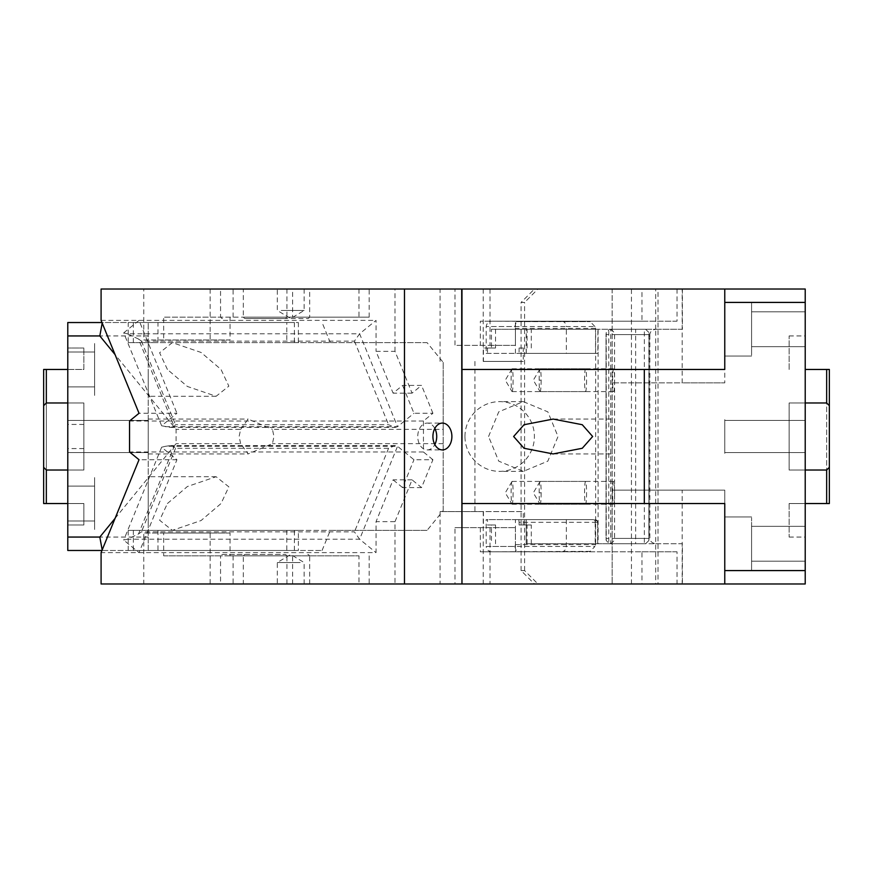 <?xml version="1.0" encoding="UTF-8"?>
<svg xmlns="http://www.w3.org/2000/svg" width="873" height="873" viewBox="0 0 873 873"><rect width="100%" height="100%" fill="white"/><g stroke="black" fill="none" stroke-linecap="round" stroke-linejoin="round"><path stroke-width="0.65" stroke-dasharray="4.37 3.27" d="M789.127 503.535L789.127 537.059L789.127 503.535L829.35 503.535L829.35 369.465L805.212 369.465C805.212 326.218 805.212 326.218 805.212 369.465C805.212 326.218 805.212 326.218 805.212 369.465L805.212 503.535L789.127 503.535M826.666 503.535L826.666 369.465M826.666 470.023L789.127 470.023L789.127 402.977L789.127 470.023L789.127 436.5L789.127 470.023L826.666 470.023L829.35 467.339L829.35 405.661L829.35 467.339L826.666 470.023L826.666 402.977L829.35 405.661L826.666 402.977L805.212 402.977L805.212 470.023L805.212 402.977L826.666 402.977L789.127 402.977L805.212 402.977L789.127 402.977L789.127 470.023L805.212 470.023L805.212 436.5L805.212 470.023L826.666 470.023L829.35 467.339L829.35 405.661L826.666 402.977M805.212 503.535C805.212 546.782 805.212 546.782 805.212 503.535C805.212 546.782 805.212 546.782 805.212 503.535L805.212 369.465M534.451 289.018L537.954 289.018L524.597 302.418L521.094 302.418L534.451 289.018L612.148 289.018L612.148 583.982L612.148 490.135L724.765 490.135L724.765 583.982L805.212 583.982L805.212 302.418L724.765 302.418L724.765 356.053L724.765 289.018L682.184 289.018L682.184 382.865L724.765 382.865L612.148 382.865L682.184 382.865M461.97 369.465L724.765 369.465L724.765 289.018L805.212 289.018L805.212 302.418M805.212 436.5L805.212 420.415L805.212 436.5M805.212 329.241L805.212 311.803L805.212 329.241M805.212 543.759L805.212 561.197L805.212 543.759M829.35 467.339L829.35 405.661M805.212 470.023L789.127 470.023L789.127 402.977L789.127 436.5L789.127 402.977L805.212 402.977M454.975 527.674L515.408 527.674L454.975 527.674L454.975 583.982L682.402 583.982L655.688 583.982L655.688 543.759L609.54 543.759L606.244 540.562L606.037 539.143L606.037 333.857L606.091 538.401L649.872 538.401L649.872 334.599L606.091 334.599L606.244 332.438L609.54 329.241L655.688 329.241C651.989 329.95 650.047 331.74 649.872 334.599M490.026 527.674L490.026 583.982M515.408 527.674L515.408 551.812L677.022 551.812L677.022 583.982M480.346 527.674L480.346 551.812L515.408 551.812M537.954 583.982L534.451 583.982L521.094 570.582L524.597 570.582L537.954 583.982L641.971 583.982L641.971 551.812L480.346 551.812M641.971 583.982L454.975 583.982M641.971 551.812L677.022 551.812M724.765 436.5L724.765 420.415L724.765 436.5C724.765 458.991 724.765 458.991 724.765 436.5C724.765 458.991 724.765 458.991 724.765 436.5C724.765 414.009 724.765 414.009 724.765 436.5C724.765 414.009 724.765 414.009 724.765 436.5L724.765 420.415L724.765 436.5C724.765 458.991 724.765 458.991 724.765 436.5C724.765 458.991 724.765 458.991 724.765 436.5C724.765 414.009 724.765 414.009 724.765 436.5C724.765 414.009 724.765 414.009 724.765 436.5M612.148 436.5L612.148 453.927L612.148 436.5M751.588 329.241L751.588 311.803L751.588 329.241C751.588 363.834 751.588 363.834 751.588 329.241C751.588 363.834 751.588 363.834 751.588 329.241C751.588 294.648 751.588 294.648 751.588 329.241C751.588 294.648 751.588 294.648 751.588 329.241L751.588 311.803L751.588 329.241C751.588 363.834 751.588 363.834 751.588 329.241C751.588 363.834 751.588 363.834 751.588 329.241C751.588 294.648 751.588 294.648 751.588 329.241C751.588 294.648 751.588 294.648 751.588 329.241M724.765 289.018L724.765 382.865L724.765 302.418L751.588 302.418L724.765 302.418M682.184 289.018L612.148 289.018L612.148 490.135L724.765 490.135L724.765 583.982L682.184 583.982L682.184 490.135M751.588 543.759L751.588 570.582L751.588 543.759C751.588 509.166 751.588 509.166 751.588 543.759C751.588 509.166 751.588 509.166 751.588 543.759L751.588 570.582L751.588 543.759C751.588 566.25 751.588 566.25 751.588 543.759C751.588 566.25 751.588 566.25 751.588 543.759C751.588 521.279 751.588 521.279 751.588 543.759C751.588 521.279 751.588 521.279 751.588 543.759M724.765 543.759L724.765 570.582L724.765 543.759M534.451 583.982L682.184 583.982M805.212 570.582L724.765 570.582M521.094 570.582L521.094 302.418M524.597 570.582L524.597 302.418M631.452 583.982L631.452 289.018L641.971 289.018L454.975 289.018L682.402 289.018L461.97 289.018L461.97 583.982L658.024 583.982L658.024 289.018M537.954 289.018L631.452 289.018M461.97 503.535L724.765 503.535L724.765 583.982M724.765 329.241L724.765 356.053L724.765 329.241M682.402 289.018L682.402 329.241L655.688 329.241L655.688 543.759C651.989 543.05 650.047 541.26 649.872 538.401M609.54 543.759L610.762 543.759L610.762 329.241L609.54 329.241M655.688 583.982L658.024 583.982M655.688 329.241L655.688 289.018M655.688 543.759L682.402 543.759L682.402 583.982M610.762 543.759L682.402 543.759M682.402 329.241L635.653 329.241L635.653 543.759M635.653 329.241L610.762 329.241M490.026 289.018L490.026 345.326L454.975 345.326L454.975 289.018M480.346 345.326L515.408 345.326L515.408 321.188L480.346 321.188L480.346 345.326L454.975 345.326M490.026 345.326L515.408 345.326M677.022 289.018L677.022 321.188L641.971 321.188L641.971 289.018M641.971 321.188L480.346 321.188M677.022 321.188L515.408 321.188M789.127 369.465L789.127 335.941L789.127 369.465M286.802 322.53L294.387 322.53L294.387 342.642L286.802 342.642L286.802 322.53L128.222 322.53L298.38 322.53L67.788 322.53L67.788 550.47L148.235 550.47L148.235 322.53L148.235 550.47L298.38 550.47L128.222 550.47L322.082 550.47L101.977 550.47M67.788 436.5L67.788 420.415L67.788 436.5M67.788 369.465L83.873 369.465L83.873 348.011L83.873 369.465L67.788 369.465L67.788 352.026L67.788 520.974L67.788 348.011L67.788 369.465L46.334 369.465L46.334 503.535L67.788 503.535L67.788 524.989L67.788 503.535L83.873 503.535L83.873 524.989L67.788 524.989L83.873 524.989L83.873 503.535L67.788 503.535M67.788 335.941L148.235 335.941M294.387 322.53L102.283 322.53M115.072 518.376L176.095 443.637L176.095 429.363L115.072 354.624M67.788 537.059L148.235 537.059M148.235 436.5L148.235 452.585L148.235 436.5C148.235 458.991 148.235 458.991 148.235 436.5C148.235 458.991 148.235 458.991 148.235 436.5C148.235 414.009 148.235 414.009 148.235 436.5C148.235 414.009 148.235 414.009 148.235 436.5M94.6 369.465L94.6 352.026L94.6 369.465C94.6 404.057 94.6 404.057 94.6 369.465C94.6 404.057 94.6 404.057 94.6 369.465C94.6 334.872 94.6 334.872 94.6 369.465C94.6 334.872 94.6 334.872 94.6 369.465C94.6 404.057 94.6 404.057 94.6 369.465C94.6 404.057 94.6 404.057 94.6 369.465C94.6 334.872 94.6 334.872 94.6 369.465C94.6 334.872 94.6 334.872 94.6 369.465M94.6 503.535L94.6 520.974L94.6 503.535C94.6 538.128 94.6 538.128 94.6 503.535C94.6 538.128 94.6 538.128 94.6 503.535C94.6 468.943 94.6 468.943 94.6 503.535C94.6 468.943 94.6 468.943 94.6 503.535C94.6 538.128 94.6 538.128 94.6 503.535C94.6 538.128 94.6 538.128 94.6 503.535C94.6 468.943 94.6 468.943 94.6 503.535C94.6 468.943 94.6 468.943 94.6 503.535M46.334 470.023L83.873 470.023L83.873 402.977L83.873 470.023L67.788 470.023L83.873 470.023L83.873 402.977L46.334 402.977L46.334 470.023L43.65 467.339L43.65 405.661L43.65 467.339M83.873 402.977L67.788 402.977L83.873 402.977L83.873 470.023M83.873 348.011L67.788 348.011L83.873 348.011M148.235 499.029L148.235 476.723L148.235 499.029M148.235 527.674L148.235 503.535L148.235 527.674M148.235 364.947L148.235 342.642L148.235 364.947M148.235 393.592L148.235 369.465L148.235 393.592M294.387 342.642L427.083 342.642L443.2 362.393L443.2 429.363L272.441 429.363L273.969 436.5L272.441 443.637L248.139 453.927L240.642 443.637L176.095 443.637M330.3 342.642L322.082 322.53M240.642 443.637L239.115 436.5L240.642 429.363L176.095 429.363M240.642 429.363L248.139 419.073L272.441 429.363M167.409 369.465L159.606 352.768L172.33 342.642L201.074 352.452L221.044 369.465L228.846 386.15L216.122 396.277L187.379 386.466L167.409 369.465M286.802 342.642L157.98 342.642L157.98 322.53M298.38 322.53L298.38 342.642L128.222 342.642L128.222 322.53M128.222 342.642L157.98 342.642M427.083 342.642L298.38 342.642M443.2 362.393L443.2 510.607L427.083 530.358L298.38 530.358L298.38 550.47M322.082 550.47L330.3 530.358L427.083 530.358M443.2 429.363L443.2 510.607M443.2 443.637L272.441 443.637M167.409 503.535L187.389 486.523L216.122 476.723L228.846 486.85L221.044 503.535L201.063 520.548L172.33 530.358L159.606 520.232L167.409 503.535M128.222 550.47L128.222 530.358L330.3 530.358M128.222 530.358L298.38 530.358M46.334 369.465L43.65 369.465L43.65 503.535L46.334 503.535M43.65 405.661L46.334 402.977M488.564 436.5L498.734 411.849L523.287 401.635L547.84 411.849L558.011 436.5L547.84 461.151L523.287 471.365L498.734 461.151L488.564 436.5M464.96 436.5A34.865 34.724 -90 0 1 499.683 401.635A34.865 34.724 -90 0 1 534.407 436.5A34.865 34.724 -90 0 1 499.683 471.365A34.865 34.724 -90 0 1 464.96 436.5M645.573 543.759L648.868 540.562L648.868 332.438L649.021 334.599L614.581 334.599C614.155 331.522 612.213 329.743 608.776 329.241L608.776 543.759L645.573 543.759L644.35 543.759L644.35 329.241L645.573 329.241L491.455 329.241L491.455 348.011L483.435 348.011L483.435 361.411L523.287 361.411L523.287 348.011L519.086 348.011L519.086 353.369L597.885 353.369L486.196 353.369L486.196 326.557C486.73 323.141 488.673 321.351 492.001 321.188L590.181 321.646L516.401 321.646L514.819 326.557L486.196 326.557L566.337 326.557L566.337 329.241L491.455 329.241M648.868 332.438L645.573 329.241M526.266 519.631L566.337 519.631L526.266 519.631L526.19 543.759L644.35 543.759M526.266 543.759L608.776 543.759C612.213 543.257 614.155 541.478 614.581 538.401L649.021 538.401L649.076 539.143L649.076 333.857L648.868 540.562M527.096 543.759L527.096 524.989L531.297 524.989L523.287 524.989L523.287 511.589L483.216 511.589L483.216 583.982L440.079 583.982L440.079 511.589L483.216 511.589M531.297 543.759L531.297 524.989M461.97 289.018L143.761 289.018L220.553 289.018L220.553 317.172L163.666 317.172L163.666 339.968L230.036 339.968L230.036 317.172L286.671 317.172A2.684 1.899 -90 0 1 285.024 318.514L307.776 318.514A2.684 1.899 -90 0 0 309.424 317.172L286.671 317.172M101.093 289.018L220.553 289.018M300.192 289.018L277.308 289.018L300.192 289.018M292.608 289.018L233.102 289.018L292.608 289.018L292.608 317.172L243.305 317.172L243.305 289.018M309.675 289.018L369.181 289.018L309.675 289.018L309.675 317.172L369.181 317.172L309.675 317.172M566.337 353.369L526.19 353.369L566.337 353.369L566.337 329.241L597.885 329.241L597.885 353.369M644.35 329.241L597.885 329.241M566.337 519.631L566.337 546.443C565.879 549.859 564.253 551.649 561.459 551.812L492.001 551.812L590.181 551.354L594.96 546.443L486.196 546.443L486.196 519.631L487.527 519.631L487.527 524.989L495.548 524.989L495.548 543.759M598.092 329.241L598.092 543.759M595.637 543.759L595.637 329.241M163.666 339.968L143.761 339.968L143.761 289.018M210.131 289.018L210.131 339.968L230.036 339.968M143.761 339.968L210.131 339.968M286.922 289.018L286.922 317.172M358.978 289.018L358.978 317.172M526.266 353.369L526.266 329.241M561.459 321.188C564.253 321.351 565.879 323.141 566.337 326.557L594.96 326.557L595.55 328.379L595.55 353.369M495.548 524.989L491.455 524.989L491.455 543.759M487.527 524.989L491.455 524.989M492.001 551.812C488.673 551.649 486.73 549.859 486.196 546.443L514.819 546.443L515.408 544.621L515.408 519.631L486.196 519.631M230.036 317.172L163.666 317.172M594.96 326.557L590.181 321.646M595.55 328.379L515.408 328.379L514.819 326.557M514.819 546.443L516.401 551.354M515.408 544.621L595.55 544.621L594.96 546.443M590.181 551.354L561.459 551.812M516.401 321.646L587.715 321.188M518.256 321.188L492.001 321.188M587.715 551.812L518.256 551.812M595.55 544.621L595.55 522.305A2.684 2.674 90 0 0 592.876 519.631L515.408 519.631M592.876 519.631L487.527 519.631M101.093 583.982L220.553 583.982L220.553 555.828L309.424 555.828L230.036 555.828L230.036 533.032L210.131 533.032L210.131 583.982L395 583.982L395 521.65L376.045 521.65L376.045 552.62L101.093 552.62M286.922 583.982L286.922 555.828M286.671 555.828A2.684 1.899 90 0 0 285.024 554.486L222.451 554.486A2.684 1.899 90 0 0 220.804 555.828M220.553 583.982L143.761 583.982L143.761 533.032L163.666 533.032L163.666 555.828L220.553 555.828M143.761 583.982L210.131 583.982M210.131 533.032L143.761 533.032M309.675 583.982L309.675 555.828L358.978 555.828L358.978 583.982L309.675 583.982L358.978 583.982M309.675 555.828L358.978 555.828M292.608 583.982L292.608 555.828L233.102 555.828L243.305 555.828L243.305 583.982L233.102 583.982L292.608 583.982L243.305 583.982M292.608 555.828L243.305 555.828M395 521.65L412.067 479.844L421.55 487.592L432.921 459.722L413.966 459.722L397.542 446.31L395.142 445.601L388.572 448.275L175.549 448.275L174.142 446.627L138.48 533.981L127.403 539.208L359.621 539.208L376.045 552.62M138.48 533.981L141.426 531.886L354.438 531.886L359.621 539.208L397.542 446.31L165.335 446.31L161.636 447.227L176.946 459.722L139.025 552.62L123.715 540.114L127.403 539.208M222.451 554.486L285.024 554.486M307.776 554.486A2.684 1.899 -90 0 1 309.424 555.828M245.204 554.486A2.684 1.899 90 0 0 243.567 555.828M230.036 533.032L163.666 533.032M486.196 353.369L519.086 353.369M222.451 318.514A2.684 1.899 90 0 1 220.804 317.172L243.567 317.172A2.684 1.899 90 0 0 245.204 318.514L285.024 318.514M245.204 318.514L307.776 318.514M412.067 393.156L393.101 393.156L402.584 385.408L421.55 385.408L412.067 393.156L395 351.35L376.045 351.35L393.101 393.156M243.567 317.172L309.424 317.172M432.921 459.722L423.449 451.985L423.449 421.015L432.921 413.278L413.966 413.278L402.584 385.408M432.921 413.278L421.55 385.408M423.449 421.015L404.483 421.015L413.966 413.278M423.449 451.985L129.542 451.985M421.55 487.592L402.584 487.592L413.966 459.722M412.067 479.844L393.101 479.844L376.045 521.65M402.584 487.592L393.101 479.844M138.48 339.019L141.426 341.114L354.438 341.114L359.621 333.792L127.403 333.792L138.48 339.019L174.142 426.373L170.508 427.399L161.636 425.773L167.463 421.015L129.542 421.015M127.403 333.792L123.715 332.886L161.636 425.773M174.142 426.373L175.549 424.725L388.572 424.725L395.142 427.399L397.542 426.69L404.483 421.015L167.463 421.015L176.946 413.278L139.025 413.278M123.715 332.886L139.025 320.38L176.946 413.278M434.819 428.457A13.411 9.483 90 0 0 427.235 423.089A13.411 9.483 90 0 0 417.752 436.5A13.411 9.483 90 0 0 427.235 449.911A13.411 9.483 90 0 0 434.819 444.543M300.192 562.528L277.308 562.528L300.192 562.528M281.237 310.472L304.12 310.472L281.237 310.472M165.335 426.69L397.542 426.69L359.621 333.792L376.045 320.38L376.045 351.35M101.093 320.38L376.045 320.38M176.946 459.722L139.025 459.722M165.335 446.31L170.508 445.601L174.142 446.627M161.636 447.227L123.715 540.114M163.666 555.828L230.036 555.828M300.192 583.982L277.308 583.982L300.192 583.982M595.55 522.305L597.656 522.305A2.684 2.674 90 0 0 594.982 519.631L595.211 522.305L519.086 522.305L518.846 519.631M515.408 353.369L515.408 328.379M243.305 317.172L292.608 317.172M495.548 329.241L495.548 348.011L483.435 348.011M495.548 348.011L491.455 348.011M523.287 348.011L519.086 348.011M527.096 348.011L527.096 329.241M487.527 348.011L487.527 353.369M395 351.35L395 289.018M519.086 522.305L519.086 524.989L527.096 524.989M531.297 348.011L531.297 329.241M483.435 361.411L523.287 361.411M440.079 361.411L440.079 289.018M483.216 289.018L483.216 361.411M483.216 583.982L461.97 583.982M395 583.982L440.079 583.982M440.079 511.589L523.287 511.589M483.435 511.589L483.435 524.989M519.086 524.989L523.287 524.989M474.945 361.411L474.945 511.589M541.14 492.809A11.393 0.993 90 0 1 540.147 504.212A11.393 0.993 90 0 1 540.005 504.092A11.393 0.993 90 0 1 539.154 492.809A11.393 0.993 90 0 1 540.005 481.536A11.393 0.993 90 0 1 540.147 481.416A11.393 0.993 90 0 1 541.14 492.809L539.154 492.809M614.603 492.809A11.393 0.993 90 0 1 613.61 504.212A11.393 0.993 90 0 1 612.617 492.809A11.393 0.993 90 0 1 613.61 481.416A11.393 0.993 90 0 1 614.603 492.809M513.095 492.809A11.393 0.993 90 0 1 512.102 504.212A11.393 0.993 90 0 1 511.96 504.092A11.393 0.993 90 0 1 511.109 492.809A11.393 0.993 90 0 1 511.96 481.536A11.393 0.993 90 0 1 512.102 481.416A11.393 0.993 90 0 1 513.095 492.809M586.558 492.809A11.393 0.993 90 0 1 585.565 504.212A11.393 0.993 90 0 1 584.572 492.809A11.393 0.993 90 0 1 585.565 481.416A11.393 0.993 90 0 1 586.558 492.809M513.095 380.192A11.393 0.993 90 0 1 512.102 391.584A11.393 0.993 90 0 1 511.96 391.464A11.393 0.993 90 0 1 511.109 380.192A11.393 0.993 90 0 1 511.96 368.908A11.393 0.993 90 0 1 512.102 368.788A11.393 0.993 90 0 1 513.095 380.192M586.558 380.192A11.393 0.993 90 0 1 585.565 391.584A11.393 0.993 90 0 1 584.572 380.192A11.393 0.993 90 0 1 585.565 368.788A11.393 0.993 90 0 1 586.558 380.192M541.14 380.192A11.393 0.993 90 0 1 540.147 391.584A11.393 0.993 90 0 1 540.005 391.464A11.393 0.993 90 0 1 539.154 380.192A11.393 0.993 90 0 1 540.005 368.908A11.393 0.993 90 0 1 540.147 368.788A11.393 0.993 90 0 1 541.14 380.192L539.154 380.192M614.603 380.192A11.393 0.993 90 0 1 613.61 391.584A11.393 0.993 90 0 1 612.617 380.192A11.393 0.993 90 0 1 613.61 368.788A11.393 0.993 90 0 1 614.603 380.192M304.12 583.982L304.12 562.528L290.709 554.475L277.308 562.528L277.308 583.982M304.12 289.018L304.12 310.472L290.709 318.525L277.308 310.472L277.308 289.018M511.96 481.536L505.281 492.809L511.96 504.092M511.96 368.908L505.281 380.192L511.96 391.464M606.244 332.438L606.244 540.562M83.873 424.431L67.788 424.431M83.873 448.569L67.788 448.569M133.329 342.642L133.329 322.53M294.387 550.47L294.387 530.358M286.802 530.358L286.802 550.47M157.98 530.358L157.98 550.47M133.329 530.358L133.329 550.47M614.581 334.599L614.581 538.401M596.881 522.305L597.667 522.305L597.667 543.759L597.667 522.305A2.684 2.684 0 0 0 594.982 519.631A2.684 1.899 90 0 1 596.881 522.305L595.211 522.305L595.211 543.759M175.549 448.275L141.426 531.886M141.426 341.114L175.549 424.725M354.438 341.114L388.572 424.725M388.572 448.275L354.438 531.886M805.212 420.415L724.765 420.415L805.212 420.415M805.212 452.585L724.765 452.585L805.212 452.585M553.144 453.927L612.148 453.927M553.144 419.073L612.148 419.073M805.212 311.803L751.588 311.803L805.212 311.803M805.212 346.668L751.588 346.668L805.212 346.668M751.588 356.053L724.765 356.053L751.588 356.053M805.212 561.197L751.588 561.197L805.212 561.197M805.212 526.332L751.588 526.332L805.212 526.332M751.588 516.947L724.765 516.947L751.588 516.947M789.127 335.941L805.212 335.941M789.127 537.059L805.212 537.059M67.788 452.585L148.235 452.585L67.788 452.585M67.788 420.415L148.235 420.415L67.788 420.415M67.788 386.892L94.6 386.892L67.788 386.892M67.788 352.026L94.6 352.026L67.788 352.026M67.788 520.974L94.6 520.974L67.788 520.974M67.788 486.108L94.6 486.108L67.788 486.108M216.122 476.723L148.235 476.723M172.33 530.358L148.235 530.358M172.33 342.642L148.235 342.642M216.122 396.277L148.235 396.277M148.235 419.073L248.139 419.073M148.235 453.927L248.139 453.927M523.287 401.635L499.683 401.635M523.287 471.365L499.683 471.365M526.19 519.631L526.19 543.759M526.19 353.369L526.19 329.241M369.181 555.828L369.181 583.982M233.102 555.828L233.102 583.982M170.508 427.399L395.142 427.399M427.235 423.089L442.404 423.089M427.235 449.911L442.404 449.911M395.142 445.601L170.508 445.601M369.181 317.172L369.181 289.018M233.102 317.172L233.102 289.018M540.005 481.536L533.327 492.809L540.005 504.092M540.147 504.212L613.61 504.212M540.147 481.416L613.61 481.416M512.102 504.212L585.565 504.212M512.102 481.416L585.565 481.416M512.102 391.584L585.565 391.584M512.102 368.788L585.565 368.788M540.005 368.908L533.327 380.192L540.005 391.464M540.147 391.584L613.61 391.584M540.147 368.788L613.61 368.788"/><path stroke-width="1.31" d="M826.666 503.535L826.666 470.023L829.35 467.339L829.35 503.535L805.212 503.535M829.35 467.339L829.35 405.661L826.666 402.977L826.666 369.465L805.212 369.465M826.666 369.465L829.35 369.465L829.35 405.661M805.212 570.582L805.212 583.982L724.765 583.982L724.765 570.582L805.212 570.582L805.212 289.018L461.97 289.018L461.97 583.982L461.708 289.018L101.093 289.018L101.093 320.38L139.025 413.278L129.542 421.015L129.542 451.985L139.025 459.722L101.093 552.62L101.093 583.982L404.483 583.982L404.483 289.018M805.212 470.023L826.666 470.023M826.666 402.977L805.212 402.977M513.64 436.5L524.04 448.286L553.144 453.927L582.269 448.275L592.658 436.5L582.258 424.714L553.144 419.073L524.029 424.725L513.64 436.5M724.765 583.982L461.97 583.982M724.765 570.582L724.765 503.535L644.318 503.535L644.318 369.465L461.97 369.465M461.97 503.535L644.318 503.535M644.318 369.465L724.765 369.465L724.765 289.018M724.765 302.418L805.212 302.418M101.977 550.47L67.788 550.47L67.788 322.53L101.977 322.53M67.788 335.941L99.817 335.941L102.185 323.054M115.072 518.376L99.817 537.059L67.788 537.059M115.072 354.624L99.817 335.941M99.817 537.059L102.185 549.946M67.788 369.465L46.334 369.465L46.334 402.977L43.65 405.661L43.65 503.535L46.334 503.535L46.334 470.023L67.788 470.023M67.788 503.535L46.334 503.535M43.65 405.661L43.65 369.465L46.334 369.465M67.788 402.977L46.334 402.977M43.65 467.339L46.334 470.023M434.819 444.543A13.411 9.483 90 0 0 436.718 436.5A13.411 9.483 90 0 0 434.819 428.457M451.887 436.5A13.411 9.483 90 0 0 442.404 423.089A13.411 9.483 90 0 0 432.921 436.5A13.411 9.483 90 0 0 442.404 449.911A13.411 9.483 90 0 0 451.887 436.5M461.708 583.982L404.483 583.982"/></g></svg>

